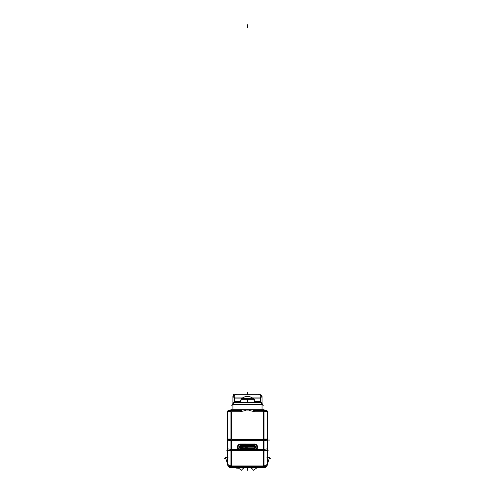 <?xml version="1.0" encoding="UTF-8"?>
<svg xmlns="http://www.w3.org/2000/svg" width="495" height="495" viewBox="0 0 495 495"><rect width="100%" height="100%" fill="white"/><g stroke="black" fill="none" stroke-linecap="round" stroke-linejoin="round"><path stroke-width="0.74" d="M230.955 449.448L227.62 448.798L227.62 438.991L227.62 448.798L230.955 449.448M231.592 440.977L232.304 440.364L262.666 440.364L263.377 440.977L262.666 440.364L232.304 440.364L231.592 440.977L231.592 449.46L238.571 449.46L231.592 449.46L231.592 440.977M255.377 449.992L255.767 449.85L255.377 449.992M256.144 449.639L264.014 449.639L264.014 440.185M267.349 448.798L264.014 449.448L267.349 448.798L267.349 438.991L267.349 448.798M264.014 440.754L264.169 439.535L264.014 440.754A3.972 1.986 0 0 0 267.349 438.799M264.014 438.991L267.331 438.991L264.014 438.991M263.377 438.991L262.666 439.702L232.304 439.702L262.666 439.702L263.377 438.991L263.377 411.716L254.733 411.716L263.377 411.716L263.377 438.991M230.955 440.754L230.8 439.535L230.955 440.754A3.972 1.986 180 0 1 227.62 438.799M231.592 438.991L232.304 439.702L231.592 438.991L231.592 411.716L240.236 411.716L246.052 410.392L240.236 411.716L231.592 411.716L231.592 438.991M248.917 410.392L254.733 411.716L248.917 410.392M227.638 438.991L230.955 438.991L227.638 438.991M266.025 410.392A1.324 1.324 0 0 1 267.232 411.172A1.324 1.324 0 0 0 266.025 410.392M260.704 397.98L252.982 397.98L260.197 397.98L262.053 396.613L260.197 397.98L260.166 402.713A1.856 1.856 0 0 1 262.053 404.625M261.904 403.431L260.704 401.754L261.904 403.431M234.265 401.754L233.065 403.431L234.265 401.754M234.265 397.98L241.987 397.98L234.772 397.98L232.916 396.613L234.772 397.98L234.599 402.72M232.922 404.458A1.856 1.856 0 0 1 234.772 402.713A1.856 1.856 0 0 0 232.922 404.458L262.053 404.458M254.034 402.67L253.972 399.224L241.053 398.958M240.935 402.67L240.991 399.329L253.978 399.329L240.991 399.329L240.935 402.67L241.065 398.914M244.784 396.767L247.488 396.408A10.389 10.389 0 0 0 244.784 396.767A10.389 10.389 -90 0 1 247.488 396.408A10.389 10.389 90 0 1 250.185 396.767L247.488 396.408A10.389 10.389 90 0 1 250.185 396.767M232.916 397.912L232.916 402.398L232.916 397.912M234.265 394.837L233.027 395.981M227.62 458.37L227.985 457.553L227.576 457.986L227.62 464.446L227.62 450.388L227.49 457.12A1.324 1.145 -90 0 1 227.62 457.201L227.62 457.714L225.516 457.714L227.62 464.186M227.62 456.173L227.62 456.86L227.62 456.173M229.488 467.317L228.399 466.507L229.507 467.323A3.18 2.753 -90 0 0 230.621 467.602A3.18 2.753 -90 0 0 230.689 467.602L230.72 467.602M228.176 466.216L228.826 466.915L228.176 466.216M227.62 457.714L227.62 456.619M227.62 458.259L227.62 457.795L227.62 458.259M227.62 464.421L230.955 465.993L227.62 464.421L227.62 449.058M227.997 465.925A3.18 3.18 90 0 0 230.8 467.602L227.706 465.151L228.003 465.937M264.014 465.993L267.349 464.428L267.349 450.388L267.349 464.421L264.014 465.993M264.07 467.602A3.18 3.18 0 0 0 267.263 465.151L267.232 465.288M265.679 467.224L265.469 467.323A3.18 2.753 -90 0 1 264.349 467.602A3.18 2.753 -90 0 1 264.281 467.602L264.553 467.577M266.793 466.216L266.991 465.888L266.793 466.216M267.349 457.714L267.349 457.201A1.324 1.145 -90 0 1 267.479 457.12L267.349 457.714L269.453 457.714L267.349 464.415L267.349 458.37M267.349 457.795L267.349 458.283L267.349 457.795M267.349 456.873L267.349 457.201M267.349 455.771L267.349 449.058M267.349 457.12L267.349 450.388M228.857 466.94L229.699 467.404L228.857 466.94M230.026 467.509L230.416 467.577L230.026 467.509M240.465 447.876L254.504 447.876A0.798 0.798 0 0 0 255.302 447.078A0.798 0.798 0 0 0 254.504 446.273A0.798 0.798 0 0 1 255.302 447.078A0.798 0.798 0 0 1 254.504 447.876L240.465 447.876A0.798 0.798 0 0 1 239.667 447.078A0.798 0.798 0 0 1 240.465 446.273L254.504 446.273L240.465 446.273A0.798 0.798 0 0 0 239.667 447.078A0.798 0.798 0 0 0 240.465 447.876M240.465 447.078L240.514 447.839A0.767 0.767 0 0 1 239.698 447.078A0.767 0.767 0 0 1 240.514 446.311L240.465 447.078L240.465 445.717L254.504 445.717A1.361 1.361 0 0 1 255.859 447.078A1.361 1.361 0 0 1 254.504 448.433L240.465 448.433A1.361 1.361 0 0 1 239.11 447.078A1.361 1.361 0 0 1 240.465 445.717L254.504 445.717A1.361 1.361 0 0 1 255.859 447.078A1.361 1.361 0 0 1 254.504 448.433L240.465 448.433A1.361 1.361 0 0 1 239.11 447.078A1.361 1.361 0 0 1 240.465 445.717L240.465 444.683A2.395 2.395 0 0 0 238.076 447.078A2.395 2.395 0 0 0 240.465 449.466L240.483 450.184L246.541 450.122M254.504 447.078L254.455 446.311A0.767 0.767 0 0 1 255.272 447.078A0.767 0.767 0 0 1 254.455 447.839L254.486 450.184L248.428 450.122M229.08 450.042L229.08 450.425M228.344 450.048L228.344 450.419M266.626 450.048L266.626 450.419M228.702 450.122L266.267 450.122M230.955 440.185L230.955 449.639L238.825 449.639M240.657 444.034A3.044 3.044 0 0 0 237.421 447.078A3.044 3.044 0 0 0 240.657 450.116M240.186 444.689L240.186 444.027L254.622 444.034M254.312 450.116A3.044 3.044 0 0 0 257.548 447.078A3.044 3.044 0 0 0 254.312 444.034M263.253 440.791L263.253 450.976A3.972 1.986 0 0 0 267.349 448.99A3.972 1.986 0 0 0 267.349 448.928M263.278 441.008L262.653 440.383M264.014 440.791L264.311 439.535M263.278 438.96L262.653 439.678M231.691 438.96L232.316 439.684M230.658 439.535L230.955 440.791M231.691 441.008L232.316 440.383M264.014 409.266L264.014 440.296L230.955 440.296L230.955 409.266L264.014 409.266M230.955 439.535L227.62 439.535M227.62 411.642L227.669 411.172M230.955 411.172L227.62 411.172M227.62 410.974L227.62 449.54M267.349 410.974L267.349 449.54M267.349 411.642L267.349 411.172L264.014 411.172M267.349 439.535L264.014 439.535M266.267 410.392L253.582 410.392M241.387 410.392L228.702 410.392M247.03 409.823L247.011 410.392M247.939 409.823L247.958 410.392M227.62 411.76A1.324 1.324 0 0 1 228.987 410.392M267.349 411.76A1.324 1.324 0 0 0 265.982 410.392M256.472 394.676L255.47 394.769M256.206 394.762L255.76 394.824M261.304 395.134L261.626 395.443M262.053 409.266L262.053 396.353M261.929 403.45L260.704 401.711L260.704 397.906L252.858 397.906M262.053 404.564L232.916 404.582L262.053 404.564L263.173 405.436C262.653 403.821 261.651 402.911 260.166 402.713L260.141 396.105A1.856 0.353 0 0 1 262.053 396.464A1.856 0.353 0 0 1 262.053 396.47L262.053 396.563M234.265 402.713L260.704 402.713L234.265 402.713L234.265 401.6L240.954 401.6M260.704 402.713L260.704 401.6L254.015 401.6M242.111 397.906L234.265 397.906L234.265 401.711L240.954 401.711M254.015 401.711L260.704 401.711M232.916 404.576L231.796 405.436C232.316 403.821 233.318 402.911 234.803 402.713L234.828 396.105A1.856 0.353 180 0 0 232.916 396.464A1.856 0.353 180 0 0 232.916 396.47L232.916 396.563M234.265 401.711L233.04 403.45M234.265 401.643L240.954 401.643L234.772 401.643L234.803 402.713A1.856 1.856 0 0 0 232.916 404.625M253.149 398.122L253.978 399.366M247.611 396.408L245.532 396.594L241.511 398.302A10.389 10.389 0 0 0 241.461 398.333L253.508 398.333L249.443 396.594L247.358 396.408M241.82 398.122L240.991 399.366M232.916 409.266L232.916 396.353M233.343 395.443L233.665 395.134M260.271 394.769L234.265 394.769L234.265 396.124M234.698 394.769L234.265 394.769M260.704 394.769L260.704 396.124M260.704 398.091L253.149 398.091M241.82 398.091L234.265 398.091M235.162 394.769L236.276 394.1L233.727 395.09M232.916 396.681A1.856 1.856 0 0 1 234.828 394.769M261.242 395.09L258.693 394.1L259.807 394.769M262.053 396.681A1.856 1.856 0 0 0 260.141 394.769M265.889 450.042L265.889 450.425M268.142 450.388L226.828 450.388M227.62 450.104L227.62 464.706M227.62 464.533L227.62 464.681A3.972 1.986 180 0 0 227.62 464.743A3.972 1.986 180 0 0 231.716 466.729L231.716 440.798M231.685 466.729L231.592 467.787M230.955 467.602L230.955 450.951M230.955 465.956L264.014 465.956M264.014 467.602L264.014 466.327L230.955 466.327M264.014 466.327L264.014 450.951M263.253 450.073L255.043 450.073M239.927 450.073L231.716 450.073M263.253 450.976L263.253 466.729A3.972 1.986 0 0 0 267.349 464.743A3.972 1.986 0 0 0 267.349 464.681L267.349 464.533M263.284 466.729L263.377 467.787M264.169 467.602L267.263 465.151L266.966 465.937M266.984 457.553L267.393 457.986L266.984 457.553M267.349 450.104L267.349 464.706M264.837 467.602L230.132 467.602M258.718 467.602L259.046 467.905L258.402 467.905L258.996 467.818M259.046 467.905L260.215 467.602M230.8 467.602L230.899 467.602A3.18 3.18 0 0 1 227.706 465.151M234.754 467.602L236.251 467.602L235.923 467.905M235.973 467.818L236.567 467.905L236.233 467.602M245.056 467.602L249.913 467.602M250.817 467.67L249.82 467.67M245.149 467.67L244.153 467.67M244.709 467.602A7.178 7.178 0 0 0 241.511 470.244L237.693 467.602M250.26 467.602A7.178 7.178 0 0 1 253.459 470.244L257.282 467.602M267.349 432.426L267.349 440.204M267.349 439.907L267.349 447.69M227.62 440.204L227.62 432.426M227.62 447.69L227.62 439.907M231.716 450.976A3.972 1.986 180 0 1 227.62 448.99A3.972 1.986 180 0 1 227.62 448.928M240.551 448.402A1.324 1.324 0 0 1 239.141 447.078A1.324 1.324 0 0 1 240.551 445.754L240.62 444.683A2.401 2.401 0 0 0 238.064 447.078A2.401 2.401 0 0 0 240.62 449.472L254.356 449.466L254.418 448.402A1.324 1.324 0 0 0 255.828 447.078A1.324 1.324 0 0 0 254.418 445.754L254.356 444.683A2.401 2.401 0 0 1 256.905 447.078A2.401 2.401 0 0 1 254.356 449.472L240.62 449.466L240.551 448.402L254.418 448.402M254.622 450.116L254.783 449.46L240.186 449.472L240.347 450.116M240.186 444.677L254.783 444.677M240.551 445.748L254.418 445.748M254.783 444.689L254.783 444.027M240.186 445.686L254.783 445.686M240.186 445.778L254.783 445.778M240.551 445.692A1.386 1.386 0 0 0 239.079 447.078A1.386 1.386 0 0 0 240.551 448.458M240.186 446.051A1.064 1.064 0 0 0 240.186 448.099A1.058 1.058 0 0 1 240.186 446.051M254.783 448.464L240.186 448.464M254.783 448.371L240.186 448.371M254.783 447.857L240.372 448.13M254.739 447.839L240.23 447.839M254.783 447.907L240.186 447.907M254.783 446.243L240.186 446.243M254.449 447.907A0.835 0.835 0 0 0 255.333 447.078A0.835 0.835 0 0 0 254.449 446.243M240.23 446.311L254.739 446.311M240.186 446.014L254.783 446.014M254.783 448.099A1.058 1.058 0 0 0 254.783 446.051A1.064 1.064 0 0 1 254.783 448.099M254.418 448.458A1.386 1.386 0 0 0 255.89 447.078A1.386 1.386 0 0 0 254.418 445.692M240.521 446.243A0.835 0.835 0 0 0 239.636 447.078A0.835 0.835 0 0 0 240.521 447.907M256.398 449.46L263.377 449.46L263.377 440.977L263.377 449.46L256.398 449.46M267.195 439.535A3.972 1.986 180 0 1 264.014 440.952A3.972 1.986 180 0 0 267.195 439.535A3.972 1.986 180 0 1 264.014 440.952M264.014 411.716L267.349 411.716L264.014 411.716M227.62 411.716L230.955 411.716L227.62 411.716M252.982 397.98L260.197 397.98L260.197 401.643L254.015 401.643L260.704 401.643M241.56 398.265L253.409 398.265L241.56 398.265M260.197 396.105L260.197 394.769L260.197 396.105M234.772 396.105L234.772 394.769L234.772 396.105M227.62 450.388L227.62 455.771M227.62 457.201L227.62 455.945M231.592 466.012L231.592 450.982L231.592 466.012L263.377 466.012L263.377 450.982L263.377 466.012L231.592 466.012M267.349 464.186L267.349 458.426M227.62 458.42L227.62 464.415M227.774 439.535A3.972 1.986 0 0 0 230.955 440.952A3.972 1.986 180 0 1 227.774 439.535A3.972 1.986 0 0 0 230.955 440.952M254.504 444.677L254.504 444.027L254.504 444.677M254.504 448.464L254.504 449.466A2.395 2.395 0 0 0 256.899 447.078A2.395 2.395 0 0 0 254.504 444.683L254.504 445.686L254.504 444.683A2.395 2.395 0 0 1 256.899 447.078A2.395 2.395 0 0 1 254.504 449.466L254.504 448.402M240.465 445.686L240.465 444.683A2.395 2.395 0 0 0 238.076 447.078A2.395 2.395 0 0 0 240.465 449.466L240.465 450.122M240.62 444.683L254.356 444.683M240.465 444.677L240.465 445.748M254.504 446.243L254.504 445.717L254.504 446.243M227.483 439.702L230.132 439.702M231.697 439.702L263.272 439.702M231.592 450.314L231.592 447.659M263.377 450.376L263.377 447.728M263.377 439.535L263.377 411.172M247.488 394.769L247.488 392.12M260.364 401.389L257.716 401.389M240.731 402.67L240.731 400.065M254.238 402.67L254.238 400.065M247.488 27.398L247.488 24.75M247.488 402.67L247.488 399.224M253.978 399.558L254.529 399.558M233.448 394.565L233.485 395.282M230.955 466.012L264.014 466.012M267.349 457.009L267.944 457.009L267.349 457.009M270.487 458.333L269.249 458.333M227.62 457.009L227.026 457.009L227.62 457.009M224.513 458.333L225.72 458.333M247.488 467.67L247.488 470.25L247.488 467.67M236.598 468.159L237.185 468.487L236.598 468.159M267.479 440.055L269.998 440.055L267.479 440.055M254.461 444.689L254.449 444.034M247.488 446.861L244.833 446.861M254.783 449.51L240.186 449.51M240.508 449.46L240.521 450.116M240.465 447.288L243.113 447.288M240.186 444.64L254.783 444.64M240.465 445.828L243.113 445.828M240.186 445.642L254.783 445.642M247.488 448.321L244.833 448.321M254.783 448.513L240.186 448.513M247.488 447.078L244.833 447.078M254.783 448.402L240.186 448.402M254.015 401.643L260.197 401.643L260.358 402.72M240.954 401.643L234.772 401.643L234.772 397.98L241.987 397.98M254.504 449.472L254.504 450.122M254.356 449.466L240.62 449.466M267.349 456.842L267.349 455.815M256.268 394.769L255.754 395.053"/></g></svg>
